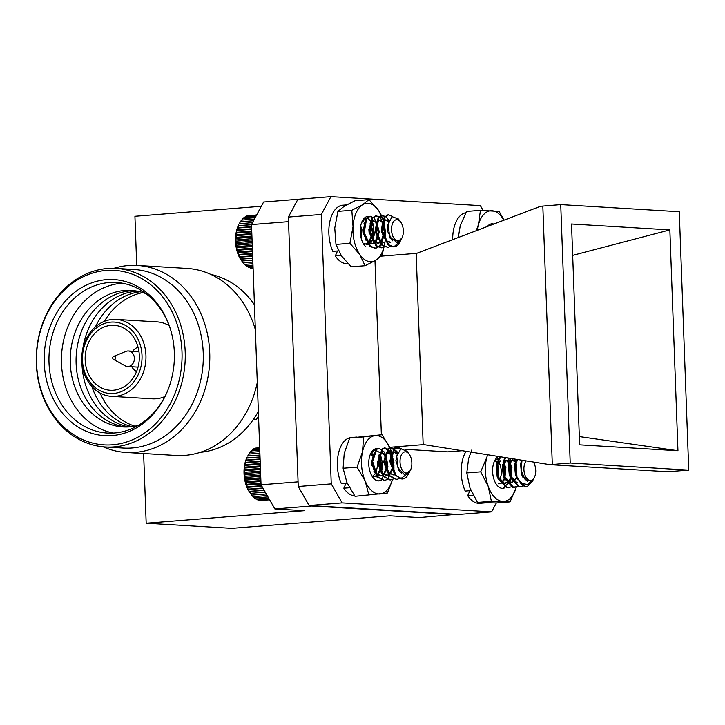 <?xml version="1.0" encoding="UTF-8"?>
<svg xmlns="http://www.w3.org/2000/svg" width="725" height="725" viewBox="0 0 725 725"><rect width="100%" height="100%" fill="white"/><g stroke="black" fill="none" stroke-linecap="round" stroke-linejoin="round"><path stroke-width="1.09" d="M487.753 226.327L491.251 225.004M493.634 224.016A16.158 8.899 85.5 0 0 487.381 226.472M503.875 220.201A29.281 16.113 85.5 0 0 491.967 210.721A29.281 16.113 85.5 0 0 478.482 224.478A29.281 16.113 85.5 0 0 477.258 230.314M504.029 220.146L499.144 211.455L480.439 210.332L466.519 211.437L460.203 225.928L458.309 237.519M480.439 210.332L478.482 224.478L476.262 230.695M520.713 483.312L527.709 484.517L533.645 478.899L532.25 481.581L527.582 486.203A16.158 8.899 -94.5 0 1 526.531 486.403A16.158 8.899 -94.5 0 1 520.713 483.312L516.952 476.851L516.01 460.901L516.517 459.36M523.894 485.913L519.598 486.765L510.862 477.331L509.911 461.381L511.034 458.49M523.377 477.358L523.223 477.956M517.985 486.285L513.508 487.245L504.763 477.82L503.821 461.861L505.76 457.647M514.986 459.115L515.973 461.009M517.297 477.766L517.133 478.446M511.895 486.765L507.409 487.735L498.673 478.301L497.731 462.342L500.848 456.868M507.69 457.955L511.216 465.495L510.128 481.608L502.806 488.278M526.477 486.403L524.927 486.348L516.191 476.914L515.248 460.955L515.828 459.251M520.704 486.856L518.837 486.828L510.092 477.394L509.149 461.444L510.364 458.381M521.076 460.085L521.619 461.317M514.605 487.336L512.747 487.309L504.002 477.875L503.059 461.925L505.126 457.548M514.097 458.979L516.553 465.078L516.771 476.76M508.515 487.816L506.648 487.789L497.912 478.355L496.969 462.405L500.277 456.777M526.205 460.901A10.676 5.873 85.5 0 0 526.821 478.527A10.676 5.873 85.5 0 0 534.316 477.621A10.676 5.873 85.5 0 0 533.337 462.033M534.162 477.902A11.41 6.28 -94.5 0 1 534.017 478.201A11.41 6.28 -94.5 0 1 531.742 480.811L525.226 479.778L521.058 470.471L522.018 460.239M527.428 481.264L521.529 474.757L520.559 463.52L521.973 460.339M518.248 479.796L515.439 475.237L514.469 464L517.568 459.523M519.952 459.904L521.538 461.544M522.834 476.352L522.607 476.996M515.856 461.481L512.82 459.831L509.14 464.417L510.101 475.654L516.572 482.288L517.65 482.333L515.81 482.352L509.34 475.718L508.379 464.48L512.058 459.895L515.656 462.351M516.843 476.543L516.236 478.147L510.799 482.877L509.72 482.832L503.25 476.198L502.289 464.961L505.959 460.375L506.775 460.438L511.216 467.235L510.146 478.636L507.69 482.071M507.119 482.497L503.63 483.312L497.16 476.678L496.199 465.441L499.869 460.855L500.631 460.801M503.096 462.749L505.117 467.716L504.056 479.116L501.6 482.551M501.029 482.977L498.619 483.838M497.006 463.239L497.386 463.801M498.564 477.983L498.238 478.926M516.934 476.805L516.2 475.174L515.23 463.937L518.003 459.596M521.039 460.076L521.792 460.81M523.269 477.177L523.042 477.702M517.215 477.567L511.569 482.814L510.482 482.778L504.011 476.135L503.05 464.906L506.73 460.312L507.536 460.384L511.977 467.172L510.907 478.573L508.089 482.288M507.31 482.768L504.392 483.258L497.921 476.624L496.96 465.387L500.64 460.792M503.44 462.16L505.878 467.661L504.817 479.053L501.999 482.768M501.22 483.258L499.38 483.783M498.945 479.007L498.682 479.633M465.803 212.742A29.281 16.113 85.5 0 0 452.69 239.649M393.965 246.799L400.499 240.736L399.674 242.322A16.158 8.899 -94.5 0 1 394.137 246.79A16.158 8.899 -94.5 0 1 393.965 246.799L388.863 244.869L382.447 231.175L384.93 217.101L388.564 214.799L392.424 216.422M391.056 246.246L388.074 247.27L382.773 245.349L376.357 231.656L378.84 217.582L382.474 215.289L386.715 217.292L388.89 220.581M390.331 237.936L390.213 238.389M384.957 246.727L381.975 247.751L376.674 245.829L370.267 232.136L372.75 218.071L376.384 215.769L380.625 217.772L385.002 231.628L380.498 245.857L375.885 248.231L370.584 246.31L364.177 232.616L366.66 218.551L370.294 216.249L374.535 218.252L378.912 232.109L375.559 244.905M394.137 246.745L388.102 244.923L381.685 231.23L384.168 217.165L388.183 214.854M387.685 247.288L382.012 245.413L375.595 231.719L378.078 217.645L381.712 215.343L385.265 216.684M389.805 236.948L389.669 237.564M381.595 247.769L375.913 245.893L369.505 232.199L371.988 218.125L375.623 215.823L379.175 217.174M382.401 221.941L384.241 231.683L379.737 245.911L375.124 248.294L369.822 246.373L363.415 232.68L365.898 218.606L369.523 216.313L373.085 217.654M376.311 222.421L378.151 232.163L377.489 238.525M396.711 219.666A10.676 5.873 85.5 0 0 391.563 230.559A10.676 5.873 85.5 0 0 398.161 240.963A10.676 5.873 85.5 0 0 401.931 238.008A10.676 5.873 85.5 0 0 400.662 222.013A10.676 5.873 85.5 0 0 396.711 219.666M400.499 240.736L401.07 239.558M401.931 238.008L397.064 242.476L389.932 237.211L387.875 224.877L392.007 216.621L398.406 218.977L400.662 222.013M392.551 240.809L387.349 230.885L388.682 221.152L385.129 219.847L388.455 221.868M389.978 242.349L386.081 241.008L381.259 231.366L382.709 221.451L385.129 219.847M389.787 236.894L389.588 237.419M364.303 224.578L363.742 232.752L368.572 242.395L372.469 243.736L375.858 242.041L379.347 231.973L376.547 222.176L373.71 220.744L371.291 222.358L369.841 232.263L374.662 241.905L378.559 243.247L381.948 241.561L385.437 231.493L382.646 221.696L379.8 220.264L377.381 221.877L375.931 231.782L380.752 241.425L384.649 242.766L379.991 241.488L375.169 231.846L376.619 221.941L379.039 220.328L381.885 221.75L384.676 231.556L381.187 241.624L377.798 243.31L373.901 241.969L369.079 232.326L370.529 222.421L372.949 220.808L375.786 222.231L378.586 232.036L375.097 242.105L371.708 243.79L367.811 242.449L362.98 232.807L364.802 222.439M370.067 223.173L372.487 232.517L368.572 242.993M368.019 243.41L364.195 244.171M363.977 223.653L364.367 224.224M365.545 238.453L365.219 239.35M360.225 231.32L360.307 233.151M390.739 242.286L386.842 240.945L382.021 231.302L383.471 221.397L385.89 219.784M370.403 222.593L373.257 232.462L369.768 242.531L368.971 243.21M368.209 243.691L366.37 244.216L363.252 243.419M365.926 239.44L365.663 240.047M243.129 262.822L241.498 260.619A23.825 13.113 -94.5 0 1 238.67 224.913L236.468 232.335L235.861 239.957L236.622 247.787L238.67 255.046L243.129 262.822L252.88 262.051M253.56 220.735L240.337 221.778L239.277 223.753L252.545 222.629M254.457 219.077L241.461 220.101L240.292 222.049M255.2 217.672L242.694 218.669L241.407 220.572M255.807 216.548L244.008 217.482L242.612 219.322M256.26 215.706L245.394 216.567L244.66 217.427M256.55 215.162L246.853 215.932L246.301 216.494M256.677 214.917L248.059 215.833M251.475 267.996L253.107 268.214M249.663 267.507L250.397 268.087L253.088 267.869M247.923 266.737L248.865 267.57L253.07 267.244M245.73 265.151L247.361 266.782L253.034 266.329M244.361 264.018L245.893 265.712L252.989 265.151M243.047 262.631L244.479 264.389L252.934 263.719M235.969 242.585L252.119 241.307M236.268 241.144L252.064 239.893M252.164 242.667L236.45 243.908M236.223 245.204L252.209 243.935M236.803 246.654L252.264 245.431M235.861 239.957L252.019 238.679M236.241 238.389L251.965 237.148M235.915 237.356L251.928 236.087M236.368 235.67L251.865 234.447M236.114 234.809L251.829 233.559M236.658 233.024L251.765 231.828M236.468 232.335L251.738 231.121M237.111 230.477L251.675 229.317M236.966 229.961L251.657 228.801M237.709 228.049L251.593 226.952M237.61 227.732L251.575 226.626M238.453 225.774L251.512 224.741M238.38 225.647L251.502 224.614M241.815 261.027L252.807 260.157L241.869 261.018M240.664 259.215L252.735 258.263M240.718 259.006L252.726 258.055M239.612 257.212L252.663 256.188M239.667 256.813L252.644 255.78M238.67 255.046L252.581 253.949M238.743 254.448L252.554 253.351M237.854 252.735L252.49 251.575M237.945 251.947L252.463 250.805M237.166 250.306L252.4 249.101M237.302 249.346L252.363 248.149M236.622 247.787L252.309 246.545M400.671 478.736L409.244 472.483L407.26 476.026A16.158 8.899 -94.5 0 1 402.656 478.971A16.158 8.899 -94.5 0 1 400.671 478.736L395.796 475.219L390.929 460.121L394.989 447.887L397.282 446.972L401.233 448.693M399.756 478.409L396.792 479.442L389.697 475.7L384.83 460.602L388.899 448.367L391.192 447.461L396.811 451.312L397.626 452.808M399.058 470.063L398.922 470.57M393.666 478.89L390.693 479.923L383.607 476.18L378.74 461.082L382.809 448.857L385.102 447.941L390.721 451.793L393.557 467.054L387.467 479.442L384.603 480.403L377.517 476.66L372.65 461.562L376.719 449.337L379.012 448.422L384.631 452.282L387.467 467.534L381.368 479.923L378.513 480.883M402.402 478.989L395.034 475.274L390.159 460.176L394.228 447.95L396.521 447.035L400.662 448.956M396.403 479.461L388.935 475.754L384.069 460.665L388.138 448.431L390.431 447.515L396.049 451.376L397.273 453.796M390.313 479.941L382.845 476.243L377.979 461.145L382.048 448.911L384.341 447.996L389.959 451.856L392.796 467.108L392.298 470.217M384.223 480.421L376.755 476.724L371.889 461.626L375.949 449.391L378.631 448.467M406.417 452.019A10.676 5.873 85.5 0 0 400.046 460.611A10.676 5.873 85.5 0 0 405.483 472.981A10.676 5.873 85.5 0 0 410.441 470.19A10.676 5.873 85.5 0 0 409.181 454.194A10.676 5.873 85.5 0 0 406.417 452.019M409.244 472.483L409.725 471.504M410.151 470.761L404.224 474.476L397.952 467.743L396.747 456.007L400.97 448.802L406.997 451.267L409.181 454.194M401.614 473.217L399.575 471.413L395.841 460.783L397.481 453.188M393.992 472.455L389.742 461.263L392.316 452.654L393.847 452.019L397.182 454.095M398.514 469.03L398.306 469.601M373.022 456.741L372.233 462.65L375.967 473.28L381.178 475.908L383.28 475.219L387.884 466.447L386.18 455.663L382.428 452.917L380.897 453.56L378.323 462.169L382.057 472.8L387.277 475.419L389.379 474.739L393.974 465.967L392.27 455.173L388.518 452.436L386.987 453.08L384.413 461.689L388.147 472.319L393.367 474.938L387.386 472.374L383.652 461.743L386.226 453.134L387.757 452.5L391.509 455.237L393.213 466.03L389.461 474.195M388.908 474.612L386.516 475.482L381.296 472.863L377.562 462.224L380.136 453.614L381.667 452.98L385.419 455.717L387.123 466.51L383.371 474.676M382.818 475.102L380.426 475.963L375.206 473.343L371.472 462.713L373.529 454.584M378.776 455.354L381.033 466.991L377.272 475.156M376.719 475.582L374.327 476.443M370.919 454.249L373.085 456.424M374.263 470.616L373.937 471.522M392.587 469.32L390.503 461.2L393.077 452.59L394.618 451.956L397.418 453.361M379.112 454.774L380.09 456.143L381.794 466.936L377.68 475.382M376.918 475.863L375.088 476.388M371.309 454.031L373.266 455.554M374.644 471.612L374.372 472.229M251.04 494.196L250.007 492.81A23.825 13.113 -94.5 0 1 247.18 457.103L244.95 464.698L244.379 472.338L245.168 480.158L248.195 489.556L251.738 495.13L266.292 493.979M259.885 453.216L248.784 454.095L247.723 456.07M259.831 451.621L249.898 452.409L248.729 454.358M259.777 450.261L251.113 450.95L249.835 452.853M259.74 449.165L252.427 449.745L251.04 451.593M259.704 448.349L253.813 448.811L253.061 449.699M259.686 447.805L255.254 448.15L254.693 448.739M259.677 447.552L256.442 448.059M262.024 500.386L269.637 499.815M260.13 500.214L269.618 499.788M258.308 499.743L259.024 500.295L269.446 499.471M256.559 498.99L257.493 499.806L269.111 498.891M254.348 497.413L255.979 499.036L268.622 498.039M252.971 496.29L254.511 497.993L267.987 496.924M251.657 494.93L253.088 496.679L267.208 495.565M244.416 469.728L260.447 468.459M244.869 468.051L260.384 466.827M260.483 469.528L244.751 470.779M244.379 472.338L260.538 471.06M244.787 473.534L260.583 472.283M244.606 467.172L260.357 465.93M245.15 465.405L260.293 464.199M244.95 464.698L260.266 463.483M245.585 462.84L260.193 461.689M245.44 462.323L260.175 461.154M246.174 460.402L260.112 459.306M246.065 460.076L260.094 458.961M246.908 458.118L260.03 457.085M246.835 457.983L260.021 456.94M247.778 456.007L259.958 455.046M250.478 493.344L265.259 492.175M249.255 491.541L264.226 490.354M249.309 491.342L264.118 490.173M248.195 489.556L263.093 488.378M248.249 489.157L262.876 488.007M247.252 487.399L261.87 486.239M247.316 486.81L261.553 485.687M246.428 485.097L261.009 483.938M246.518 484.318L260.982 483.176M245.73 482.669L260.918 481.472M245.857 481.717L260.891 480.53M245.168 480.158L260.828 478.917M245.34 479.035L260.792 477.811M244.76 477.576L260.737 476.316M244.987 476.298L260.683 475.056M244.488 474.966L260.638 473.688M493.181 224.27L494.858 223.635M491.786 224.795L494.713 223.653M370.765 453.406L375.188 449.944L380.063 452.799M377.933 477.168L372.043 476.008M370.067 455.037L372.097 453.796L373.674 454.104M377.553 461.2L377.843 464.535L375.994 472.845L372.695 476.289M371.463 461.68L371.753 465.414M381.386 473.479L382.728 464.045L380.226 453.551M377.707 448.748A16.158 8.899 85.5 0 0 370.892 453.143A16.158 8.899 85.5 0 0 368.862 465.849A16.158 8.899 85.5 0 0 372.487 476.914A16.158 8.899 85.5 0 0 372.813 477.367A16.158 8.899 85.5 0 0 381.631 479.914M385.038 456.895A16.158 8.899 85.5 0 0 384.531 455.626M393.729 472.183A29.281 16.113 85.5 0 0 393.657 462.36M392.778 456.714A29.281 16.113 85.5 0 0 390.24 448.567A29.281 16.113 85.5 0 0 375.042 435.643A29.281 16.113 85.5 0 0 362.5 451.865A29.281 16.113 85.5 0 0 365.164 481.019A29.281 16.113 85.5 0 0 380.353 493.952A29.281 16.113 85.5 0 0 392.461 479.506M394.01 462.767L390.24 448.567L382.111 434.719L363.615 436.912L362.5 451.865L357.035 467.163L343.106 468.268L346.885 482.469L355.014 496.326L387.422 493.018L392.207 480.512M357.035 467.163L365.164 481.019L368.934 495.22M382.111 434.719L349.695 438.018L344.23 453.315L343.106 468.268M363.615 436.912L349.695 438.018M495.773 461.263L497.767 462.224M494.631 460.81L500.277 457.403M496.145 461.209L500.313 464.725L501.772 472.89L499.597 480.838M498.664 456.523A16.158 8.899 85.5 0 0 494.749 460.574A16.158 8.899 85.5 0 0 492.628 471.966A16.158 8.899 85.5 0 0 495.773 483.439A16.158 8.899 85.5 0 0 496.67 484.798A16.158 8.899 85.5 0 0 504.6 487.862M510.255 477.666A16.158 8.899 85.5 0 0 508.633 463.628M487.644 454.765A29.281 16.113 85.5 0 0 486.874 457.212A29.281 16.113 85.5 0 0 488.224 486.421A29.281 16.113 85.5 0 0 502.905 501.437A29.281 16.113 85.5 0 0 516.245 487.236A29.281 16.113 85.5 0 0 516.291 487.064M517.641 479.107A29.281 16.113 85.5 0 0 517.668 478.627M486.874 457.212L480.702 471.848L466.782 472.954L469.945 487.862L477.467 502.434L496.145 502.978L510.074 501.881L516.245 487.236M480.702 471.848L488.224 486.421L491.387 501.328L477.467 502.434M491.387 501.328L510.074 501.881M471.794 449.971L468.604 458.653L466.782 472.954M362.201 221.188L367.593 217.908L372.913 223.49L374.435 234.628L370.611 243.754M369.052 244.769L363.452 243.6M361.702 222.321L363.442 221.506M368.844 229.254L369.079 232.381M362.754 229.734L362.989 232.87M361.322 238.806L361.367 228.674L360.697 225.81M372.75 240.845L373.556 227.704L371.517 221.379M376.384 224.243A16.158 8.899 85.5 0 0 375.94 223.155M369.288 216.467A16.158 8.899 85.5 0 0 362.373 220.844A16.158 8.899 85.5 0 0 361.005 237.583A16.158 8.899 85.5 0 0 365.98 246.908M368.934 199.62L362.554 204.767L351.824 210.268L337.904 211.365L344.284 206.217L355.014 200.725L368.934 199.62L378.704 210.649L384.114 222.022L385.328 238.371A29.281 16.113 85.5 0 0 378.704 210.649A29.281 16.113 85.5 0 0 362.554 204.767A29.281 16.113 85.5 0 0 353.039 226.617A29.281 16.113 85.5 0 0 359.654 254.339A29.281 16.113 85.5 0 0 375.804 260.212A29.281 16.113 85.5 0 0 385.192 240.138M351.824 210.268L353.039 226.617L349.894 243.31L335.974 244.416L341.384 255.78L351.154 266.809L365.074 265.712L375.804 260.212L382.184 255.064L385.075 241.334M349.894 243.31L359.654 254.339L365.074 265.712M337.904 211.365L334.76 228.058L335.974 244.416M349.477 487.753L343.822 488.206A29.281 16.113 85.5 0 0 354.715 495.909M356.945 437.066L351.263 437.519A29.281 16.113 85.5 0 0 338.358 453.886A29.281 16.113 85.5 0 0 341.357 483.657L347.202 483.194M346.061 483.285L343.822 488.206M473.198 495.193L467.688 495.628A29.281 16.113 85.5 0 0 479.751 503.322L485.125 502.896M466.075 451.34A29.281 16.113 85.5 0 0 465.214 491.079L471.032 490.617M469.918 490.707L467.688 495.628M341.149 255.436L335.303 255.907A29.281 16.113 85.5 0 0 347.366 263.592L347.819 263.556M346.487 204.921L342.744 205.211A29.281 16.113 85.5 0 0 329.839 221.587A29.281 16.113 85.5 0 0 332.838 251.348L338.53 250.904M337.542 250.977L335.303 255.907M143.623 453.533L146.178 523.214L231.701 528.344L389.787 515.828L419.204 517.596L456.233 514.333M288.523 221.333L298.093 482.243M288.342 221.669L251.502 224.578L263.601 202.003L330.899 196.656L321.365 214.437L331.252 483.892L342.127 502.896L491.595 511.868L496.362 502.96M136.726 265.404L134.922 216.277L261.317 206.272M251.502 224.578L261.045 484.798L274.857 508.932L304.273 510.699L146.178 523.214M274.857 508.932L311.705 506.023L456.043 514.678M261.045 484.798L297.884 481.88M253.261 419.567L256.306 419.331L258.535 416.349M256.306 419.331L253.542 419.168M210.966 274.467A89.782 74.738 93.4 0 1 254.448 304.772M258.354 411.401A89.782 74.738 93.4 0 1 200.308 452.327M113.608 359.455A1.749 1.749 0 0 1 113.78 356.31A1.695 1.414 93.4 0 1 113.807 356.31A1.695 1.414 93.4 0 1 115.619 358.222A1.695 1.414 93.4 0 1 113.608 359.455L125.135 365.799A7.758 6.462 93.4 0 0 127.473 366.478L138.04 367.113M113.852 268.322A93.688 77.983 93.4 0 1 128.334 265.531A93.688 77.983 93.4 0 1 137.369 265.441L187.141 268.431A93.688 77.983 93.4 0 1 255.354 329.594M257.293 382.465A93.688 77.983 93.4 0 1 175.93 455.472L126.15 452.491A93.688 77.983 93.4 0 1 103.149 446.817M137.369 265.441A93.688 77.983 93.4 0 1 209.607 363.633A93.688 77.983 93.4 0 1 126.15 452.491M116.118 268.413L134.143 269.501A89.447 74.457 93.4 0 1 203.118 363.243A89.447 74.457 93.4 0 1 123.44 448.077L105.406 446.999A89.447 74.457 93.4 0 1 36.25 358.422A89.447 74.457 93.4 0 1 107.49 268.504A89.447 74.457 93.4 0 1 116.118 268.413A89.447 74.457 93.4 0 1 185.083 362.165A89.447 74.457 93.4 0 1 105.406 446.999M106.077 270.461A87.399 72.745 93.4 0 1 173.864 396.212A87.399 72.745 93.4 0 1 47.877 406.181A87.399 72.745 93.4 0 1 106.077 270.461M106.412 279.651A78.182 65.078 93.4 0 1 170.475 329.304A78.182 65.078 93.4 0 1 166.659 393.041A78.182 65.078 93.4 0 1 54.13 400.635A78.182 65.078 93.4 0 1 106.412 279.651M166.895 392.488A75.427 62.785 93.4 0 1 107.264 433.061A75.427 62.785 93.4 0 1 48.956 358.377A75.427 62.785 93.4 0 1 109.022 282.551A75.427 62.785 93.4 0 1 116.29 282.478A75.427 62.785 93.4 0 1 170.656 329.884M113.517 433.061A75.427 62.785 93.4 0 1 61.543 355.368A75.427 62.785 93.4 0 1 121.492 283.294A75.427 62.785 93.4 0 1 122.507 283.221M138.257 425.412A68.377 56.912 93.4 0 1 70.624 368.354A68.377 56.912 93.4 0 1 124.673 290.498A68.377 56.912 93.4 0 1 146.151 293.77M126.014 427.034A68.377 56.912 93.4 0 1 76.107 357.833A68.377 56.912 93.4 0 1 130.527 290.852A68.377 56.912 93.4 0 1 134.188 290.698M82.759 349.142A68.377 56.912 93.4 0 1 136.373 291.205A68.377 56.912 93.4 0 1 137.097 291.151M128.95 426.934A68.377 56.912 93.4 0 1 81.934 362.862M131.905 426.653A68.377 56.912 93.4 0 1 91.83 386.498M95.41 326.866A68.377 56.912 93.4 0 1 139.998 291.785M134.868 426.182A68.377 56.912 93.4 0 1 100.086 393.041M104.382 321.347A68.377 56.912 93.4 0 1 142.879 292.601M116.172 319.417A38.543 32.081 93.4 0 1 145.888 359.817A38.543 32.081 93.4 0 1 111.55 396.367A38.543 32.081 93.4 0 1 81.753 358.204A38.543 32.081 93.4 0 1 112.457 319.453A38.543 32.081 93.4 0 1 116.172 319.417L156.953 321.864A38.543 32.081 93.4 0 1 169.188 325.616M164.938 396.548A38.543 32.081 93.4 0 1 152.341 398.813L111.55 396.367M110.934 322.118A35.77 29.779 93.4 0 1 138.683 373.593A35.77 29.779 93.4 0 1 87.118 377.671A35.77 29.779 93.4 0 1 110.934 322.118M111.052 325.344A32.543 27.088 93.4 0 1 114.197 325.317A32.543 27.088 93.4 0 1 139.282 359.419A32.543 27.088 93.4 0 1 110.3 390.277A32.543 27.088 93.4 0 1 85.142 358.059A32.543 27.088 93.4 0 1 111.052 325.344M136.472 371.735A13.857 11.537 93.4 0 1 135.067 370.62L134.089 369.705A12.823 10.676 93.4 0 1 131.787 366.741M132.72 351.253A12.823 10.676 93.4 0 1 135.358 348.58L136.436 347.792A13.857 11.537 93.4 0 1 137.968 346.849M136.599 371.427A12.823 10.676 93.4 0 1 134.089 369.705M135.358 348.58A12.823 10.676 93.4 0 1 138.058 347.166M113.807 356.31L126.005 351.389A7.758 6.462 93.4 0 1 127.654 351A7.758 6.462 93.4 0 1 128.398 350.991A7.758 6.462 93.4 0 1 134.379 359.12A7.758 6.462 93.4 0 1 127.473 366.478M342.127 502.896L309.122 505.515L458.599 514.478L491.595 511.868M309.122 505.515L298.247 486.511L331.252 483.892M321.365 214.437L288.369 217.056L298.247 486.511M288.369 217.056L297.893 199.275M579.329 436.595L677.957 450.742L669.855 229.898L572.678 255.372M669.855 229.898L571.527 223.998L579.628 444.842L677.957 450.742M560.733 204.604L570.213 463.021L688.75 470.135L679.271 211.718L560.733 204.604L540.542 206.272L416.703 253.324L381.132 256.161M389.688 447.316L423.717 444.606L550.021 464.689L570.213 463.021M390.177 448.431L400.499 449.047M405.048 449.319L447.66 451.874L462.224 450.723M423.173 444.661L416.159 253.388M374.988 260.71L381.368 434.773M688.75 470.135L667.616 471.739L550.021 464.689M552.305 464.444L542.826 206.027M483.095 210.386L480.367 205.619L330.899 196.656M508.134 487.862L508.896 487.798M514.224 487.372L514.995 487.318M520.323 486.892L521.085 486.838M534.316 477.621L534.017 478.201M512.82 459.831L512.058 459.895M506.73 460.312L505.959 460.375M511.569 482.814L510.808 482.877M505.479 483.303L504.718 483.358M375.124 248.294L375.885 248.231M381.214 247.805L381.975 247.751M387.304 247.325L388.065 247.27M393.403 246.844L394.137 246.79M369.532 216.313L370.294 216.249M375.623 215.823L376.384 215.769M381.712 215.343L382.474 215.289M387.803 214.863L388.564 214.799M379.8 220.264L379.039 220.328M373.71 220.744L372.949 220.808M378.559 243.247L377.798 243.31M372.469 243.736L371.708 243.79M383.842 480.467L384.603 480.403M389.932 479.977L390.693 479.923M396.022 479.497L396.783 479.442M402.112 479.017L402.656 478.971M378.242 448.485L379.012 448.422M384.341 447.996L385.102 447.941M390.431 447.515L391.192 447.461M396.521 447.035L397.282 446.972M410.441 470.19L410.142 470.77M394.608 451.956L393.847 452.019M388.518 452.436L387.757 452.5M382.428 452.917L381.667 452.98M387.277 475.419L386.516 475.482M381.187 475.908L380.417 475.963M494.332 223.663L494.885 223.617M128.398 350.991L138.973 351.625"/></g></svg>
